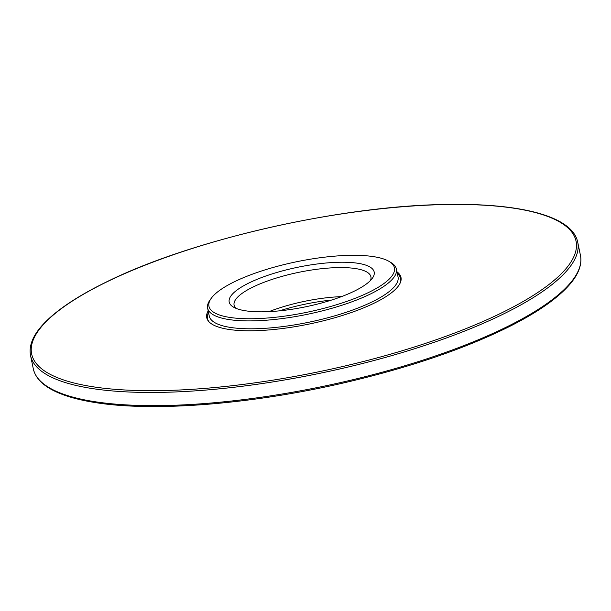 <?xml version="1.0" encoding="UTF-8"?>
<svg xmlns="http://www.w3.org/2000/svg" width="611" height="611" viewBox="0 0 611 611"><rect width="100%" height="100%" fill="white"/><g stroke="black" fill="none" stroke-linecap="round" stroke-linejoin="round"><path stroke-width="0.92" d="M349.072 255.36A94.713 25.792 168.3 0 1 389.161 261.462A94.713 25.792 168.3 0 1 306.913 312.282A94.713 25.792 168.3 0 1 211.246 298.305A94.713 25.792 168.3 0 1 349.072 255.36M338.731 262.272A74.038 20.163 168.3 0 1 372.397 278.188A74.038 20.163 168.3 0 1 305.775 306.775A74.038 20.163 168.3 0 1 233.272 306.997A74.038 20.163 168.3 0 1 255.535 279.983A74.038 20.163 168.3 0 1 338.731 262.272M389.161 261.462L391.032 262.593A96.393 26.242 168.3 0 1 396.402 269.061A96.393 26.242 168.3 0 1 307.333 314.314A96.393 26.242 168.3 0 1 207.625 308.158A96.393 26.242 168.3 0 1 209.978 300.085L211.246 298.305M279.502 310.846A74.038 20.163 168.3 0 1 331.498 300.077M269.016 311.633A69.868 19.025 168.3 0 1 341.434 296.633M235.968 308.334A69.868 19.025 168.3 0 1 234.089 305.149A69.868 19.025 168.3 0 1 266.923 281.205A69.868 19.025 168.3 0 1 337.455 267.618A69.868 19.025 168.3 0 1 370.915 276.814A69.868 19.025 168.3 0 1 370.457 280.487M208.183 310.877A99.181 27.006 -11.7 0 0 206.739 317.674A99.181 27.006 -11.7 0 0 309.342 324.006A99.181 27.006 -11.7 0 0 400.992 277.447A99.181 27.006 -11.7 0 0 396.959 271.78M396.402 269.061L398.036 276.959A96.393 26.242 168.3 0 1 308.967 322.211A96.393 26.242 168.3 0 1 209.26 316.055L207.625 308.158M397.318 273.499A98.623 26.853 168.3 0 1 400.602 281.969M208.893 321.669A98.623 26.853 168.3 0 1 208.542 312.595M580.45 255.383C582.26 264.853 578.312 274.965 568.612 285.734C556.209 299.436 535.984 313.29 507.947 327.29C464.039 348.904 410.47 367.165 347.231 382.089C253.596 404.146 154.102 412.226 94.881 402.504C79.216 400.029 66.362 396.501 56.311 391.903C43.06 385.869 35.385 378.133 33.277 368.7A279.395 76.07 -11.7 0 0 322.287 386.534A279.395 76.07 -11.7 0 0 580.45 255.383L577.723 242.223C572.606 216.271 520.549 202.669 443.196 204.517C338.173 206.258 191.19 239.978 107.116 281.633C76.948 296.312 55.349 310.854 42.319 325.258C32.673 335.997 28.748 346.093 30.55 355.533A279.395 76.07 -11.7 0 0 319.561 373.367A279.395 76.07 -11.7 0 0 577.723 242.223M442.952 204.601A277.997 75.695 -11.7 0 0 31.23 348.766A277.997 75.695 -11.7 0 0 437.407 339.319A277.997 75.695 -11.7 0 0 442.952 204.601M33.277 368.7L30.55 355.533"/></g></svg>
